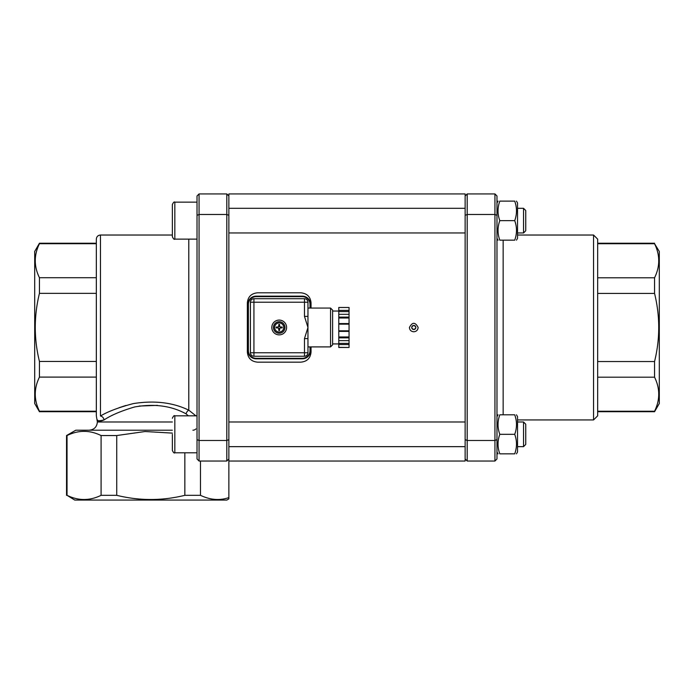 <?xml version="1.0" encoding="UTF-8"?>
<svg xmlns="http://www.w3.org/2000/svg" width="694" height="694" viewBox="0 0 694 694"><rect width="100%" height="100%" fill="white"/><g stroke="black" fill="none" stroke-linecap="round" stroke-linejoin="round"><path stroke-width="1.04" d="M119.073 407.708L125.987 405.443M195.899 415.827L188.794 410.18C172.849 402.433 154.346 400.247 133.283 403.604C118.83 407.413 107.882 411.551 100.448 416.01C95.677 418.924 95.677 418.924 100.448 416.01L100.448 235.023C97.949 235.266 96.579 236.637 96.336 239.135L96.336 415.827L97.368 421.995C96.882 426.983 94.141 429.725 89.144 430.211M517.533 235.023L593.552 235.023L593.552 419.939L517.533 419.939M413.771 325.425C411.126 326.796 411.126 328.167 413.771 329.537C416.426 328.167 416.426 326.796 413.771 325.425M499.801 453.841C497.451 453.841 497.451 453.841 499.801 453.841C497.451 453.841 497.451 453.841 499.801 453.841C497.451 453.841 497.451 453.841 499.801 453.841C497.451 453.841 497.451 453.841 499.801 453.841L514.722 453.841C517.073 453.841 517.073 453.841 514.722 453.841C517.073 453.841 517.073 453.841 514.722 453.841C517.073 453.841 517.073 453.841 514.722 453.841C517.073 453.841 517.073 453.841 514.722 453.841C517.073 447.335 517.073 440.829 514.722 434.323C517.073 427.816 517.073 421.31 514.722 414.804C517.073 414.804 517.073 414.804 514.722 414.804C517.073 414.804 517.073 414.804 514.722 414.804L499.801 414.804C497.451 421.31 497.451 427.816 499.801 434.323C497.451 440.829 497.451 447.335 499.801 453.841M499.801 201.121C497.451 201.121 497.451 201.121 499.801 201.121C497.451 201.121 497.451 201.121 499.801 201.121C497.451 207.627 497.451 214.134 499.801 220.64C497.451 227.146 497.451 233.652 499.801 240.159C497.451 240.159 497.451 240.159 499.801 240.159C497.451 240.159 497.451 240.159 499.801 240.159L514.722 240.159C517.073 240.159 517.073 240.159 514.722 240.159C517.073 240.159 517.073 240.159 514.722 240.159C517.073 233.652 517.073 227.146 514.722 220.64C517.073 214.134 517.073 207.627 514.722 201.121C517.073 201.121 517.073 201.121 514.722 201.121C517.073 201.121 517.073 201.121 514.722 201.121C517.073 201.121 517.073 201.121 514.722 201.121C517.073 201.121 517.073 201.121 514.722 201.121L499.801 201.121C497.451 201.121 497.451 201.121 499.801 201.121C497.451 201.121 497.451 201.121 499.801 201.121M516.466 414.804L517.533 416.652L517.533 451.994L516.466 453.841M499.801 414.804C497.451 414.804 497.451 414.804 499.801 414.804C497.451 414.804 497.451 414.804 499.801 414.804M496.982 449.625L496.982 416.652L498.058 414.804M499.801 434.323L514.722 434.323M523.545 421.995L523.545 446.65L525.748 444.446L525.748 424.199L523.545 421.995L517.533 421.995M465.136 421.995L228.864 421.995M172.355 434.323L172.355 450.345C173.379 452.609 174.203 453.425 174.827 452.809L174.827 415.827C174.203 415.212 173.379 416.036 172.355 418.291M174.827 415.827L197.018 415.827L197.018 452.809L174.827 452.809M517.533 202.969L516.466 201.121L517.533 202.969L517.533 238.311L516.466 240.159M496.982 416.652L496.982 202.969L498.058 201.121L496.982 202.969L496.982 195.986L494.935 193.93L467.192 193.93L465.136 195.986L465.136 461.033L228.864 461.033M499.801 220.64L514.722 220.64M523.545 208.313L523.545 232.967L525.748 230.764L525.748 210.516L523.545 208.313L517.533 208.313M465.136 208.313L228.864 208.313M172.355 204.617L172.355 236.671C173.379 238.927 174.203 239.751 174.827 239.135L174.827 202.154C174.203 201.538 173.379 202.353 172.355 204.617C173.379 202.353 174.203 201.538 174.827 202.154L197.018 202.154L197.018 239.135L174.827 239.135M597.664 277.782L654.555 277.782C660.124 266.435 660.124 255.08 654.555 243.724L659.3 251.462L659.3 403.5L654.555 411.724L597.664 411.724M654.555 277.782L654.555 293.423C660.124 316.126 660.124 338.837 654.555 361.539L654.555 377.18C660.124 388.527 660.124 399.883 654.555 411.238L654.555 411.724M496.982 458.977L494.935 461.033L496.982 458.977L496.982 439.632L494.935 440.482L467.192 440.482L465.136 439.632M228.864 233.479L228.864 304.146L228.864 193.93L465.136 193.93L465.136 195.986L467.192 193.93L467.192 214.481L494.935 214.481L494.935 461.033L467.192 461.033L465.136 458.977L467.192 461.033L467.192 214.481L465.136 215.331M654.555 377.18L597.664 377.18M597.664 411.238L654.555 411.238M654.555 293.423L597.664 293.423M597.664 361.539L654.555 361.539M654.555 243.724L597.664 243.724M496.982 215.331L496.982 195.986L494.935 193.93L494.935 214.481L496.982 215.331L496.982 439.632M593.552 419.939L597.664 415.827L597.664 239.135L593.552 235.023M96.336 411.724L39.445 411.724L34.7 403.5L34.7 251.462L39.445 243.238L39.445 243.715L96.336 243.715M39.445 411.724L39.445 411.221C33.876 399.848 33.876 388.475 39.445 377.102L39.445 361.453C33.876 338.75 33.876 316.048 39.445 293.345L39.445 277.713C33.876 266.383 33.876 255.045 39.445 243.715M96.336 411.221L39.445 411.221M96.336 277.713L39.445 277.713M39.445 293.345L96.336 293.345M39.445 377.102L96.336 377.102M96.336 361.453L39.445 361.453M116.731 495.325C139.433 500.894 162.136 500.894 184.838 495.325L200.479 495.325C210.291 499.992 219.746 500.747 228.864 497.581L228.864 498.882L226.808 500.07L74.761 500.07L67.032 495.325C78.387 500.894 89.734 500.894 101.09 495.325L116.731 495.325L116.731 435.546L101.09 435.546L101.09 495.325M184.838 452.809L184.838 495.325M172.355 433.108L145.089 431.521L116.731 435.546M200.479 461.033L200.479 495.325M197.018 195.986L199.065 193.93L197.018 195.986L197.018 458.977L199.065 461.033L226.808 461.033L228.864 458.977L228.864 497.581M172.355 430.211L75.793 430.211L66.546 435.546L66.546 495.325M101.09 435.546C89.734 429.976 78.387 429.976 67.032 435.546L67.032 495.325M67.032 435.546L66.546 435.546M100.448 416.01A4.112 3.479 61.4 0 1 104.039 419.948C98.999 421.024 96.822 421.032 97.507 419.965C98.106 421.432 100.283 421.423 104.039 419.948C110.945 415.29 121.112 410.969 134.532 406.988C154.085 403.474 171.271 405.764 186.079 413.858L188.334 415.827M157.434 405.374L139.138 406.051M197.018 439.632L199.065 440.482L199.065 214.481L226.808 214.481L226.808 440.482L199.065 440.482L199.065 461.033M197.018 215.331L199.065 214.481L199.065 193.93L226.808 193.93L226.808 214.481L228.864 215.331M228.864 195.986L226.808 193.93L228.864 195.986L228.864 207.801M228.864 439.632L226.808 440.482L226.808 461.033L228.864 458.977L228.864 350.817L228.864 421.484M192.906 430.211A4.112 4.112 0 0 0 195.916 428.901A4.112 4.112 0 0 1 192.906 430.211M186.079 413.858A4.112 2.576 113.8 0 1 188.794 410.18L188.794 239.135M465.136 350.817L465.136 421.484M465.136 447.162L465.136 458.977M228.864 458.977L228.864 447.162M228.864 304.146L228.864 350.817M409.408 327.481C412.323 321.929 415.229 321.929 418.144 327.481C417.866 330.101 416.409 331.532 413.771 331.775C411.134 331.532 409.686 330.101 409.408 327.481M413.771 329.537A2.056 2.056 0 0 0 415.55 326.458A2.056 2.056 0 0 0 411.993 326.458A2.056 2.056 0 0 0 413.771 329.537M311.042 308.067L311.042 302.836C310.435 296.72 307.017 293.371 300.771 292.799L257.621 292.799C251.384 293.371 247.958 296.72 247.35 302.836L247.35 352.127C247.958 358.243 251.384 361.591 257.621 362.164L300.771 362.164C307.017 361.591 310.435 358.243 311.042 352.127L311.042 346.896M304.466 298.715L253.926 298.715A3.496 3.496 0 0 0 250.43 302.211L250.43 352.752A3.496 3.496 0 0 0 253.926 356.248L304.466 356.248A3.496 3.496 0 0 0 307.963 352.752L307.963 302.211A3.496 3.496 0 0 0 304.466 298.715L304.466 302.211L307.963 302.211M307.963 352.752L304.466 352.752L304.466 356.248M310.53 308.067L310.53 304.371A8.215 8.215 0 0 0 302.315 296.147L256.086 296.147A8.215 8.215 0 0 0 247.862 304.371L247.862 350.591A8.215 8.215 0 0 0 256.086 358.815L302.315 358.815A8.215 8.215 0 0 0 310.53 350.591L310.53 346.896M307.963 338.594L304.466 338.594L304.466 352.752L250.43 352.752M253.926 356.248L253.926 302.211L304.466 302.211L304.466 316.369L307.963 316.369M338.785 311.042L332.617 311.042M338.785 310.4L338.785 331.394L349.056 331.394L349.056 307.477L338.785 307.477L338.785 310.4L349.056 310.4M338.785 330.804L349.056 330.804M338.785 331.394L338.785 340.65L349.056 340.65L349.056 331.394M338.785 340.65L338.785 343.374L349.056 343.374L349.056 340.65M338.785 343.374L338.785 344.562L349.056 344.562L349.056 343.374M338.785 344.562L338.785 347.347L349.056 347.486L349.056 344.562M338.785 311.589L349.056 311.589M338.785 314.313L349.056 314.313M338.785 323.569L349.056 323.569M338.785 324.159L349.056 324.159M279.196 320.081A7.4 7.4 0 0 1 285.607 331.177A7.4 7.4 0 0 1 272.794 331.177A7.4 7.4 0 0 1 279.196 320.081M279.196 333.233A5.752 5.752 0 0 1 274.217 324.601A5.752 5.752 0 0 1 284.184 324.601A5.752 5.752 0 0 1 279.196 333.233M330.561 308.067L330.561 346.896L332.617 344.84L332.617 310.123L330.561 308.067L307.963 308.067M279.604 330.474L279.448 329.147A1.683 1.683 0 0 1 278.945 329.147L278.797 330.474A3.019 3.019 0 0 0 279.604 330.474A10.271 0.894 -87.7 0 0 279.725 328.418L280.142 328.002A10.271 0.894 -2.3 0 0 282.189 327.889L280.862 327.733A1.683 1.683 0 0 0 280.862 327.23L279.448 326.553L279.604 324.488A3.019 3.019 0 0 0 278.797 324.488A10.271 0.894 92.3 0 0 278.676 326.544L278.259 326.961A10.271 0.894 177.7 0 0 276.203 327.074L277.531 327.23A1.683 1.683 0 0 0 277.531 327.733L278.945 328.409L278.945 329.147M278.797 324.488L278.945 326.553L277.531 327.23M278.945 325.816A1.683 1.683 0 0 1 279.448 325.816M279.448 329.147L279.448 328.409L280.862 327.733M277.531 327.733L276.203 327.889A10.271 0.894 2.3 0 0 278.259 328.002L278.676 328.418A10.271 0.894 87.7 0 0 278.797 330.474M280.862 327.23L282.189 327.074A10.271 0.894 -177.7 0 0 280.142 326.961L279.725 326.544A10.271 0.894 -92.3 0 0 279.604 324.488M283.733 327.481A4.528 4.528 0 0 1 276.932 331.402A4.528 4.528 0 0 1 276.932 323.56A4.528 4.528 0 0 1 283.733 327.481M282.189 327.889A3.019 3.019 0 0 0 282.189 327.074M276.203 327.074A3.019 3.019 0 0 0 276.203 327.889M503.15 414.804L503.15 240.159M172.355 421.995L97.368 421.995M250.43 302.211L253.926 302.211L253.926 298.715M304.466 316.369L307.963 327.481L304.466 338.594M349.056 336.972L338.785 336.972M349.056 317.106L338.785 317.106M338.785 337.857L349.056 337.857M338.785 317.991L349.056 317.991M310.018 346.896L310.018 350.591A7.703 7.703 0 0 1 302.315 358.304L256.086 358.304A7.703 7.703 0 0 1 248.383 350.591L248.383 304.371A7.703 7.703 0 0 1 256.086 296.659L302.315 296.659A7.703 7.703 0 0 1 310.018 304.371L310.018 308.067M248.383 350.591L247.862 350.591M247.862 304.371L248.383 304.371M256.086 296.147L256.086 296.659M256.086 358.304L256.086 358.815M302.315 296.147L302.315 296.659M302.315 358.304L302.315 358.815M310.53 304.371L310.018 304.371M310.018 350.591L310.53 350.591M284.878 327.481A5.682 5.682 0 0 0 279.196 321.799A5.682 5.682 0 0 0 273.523 327.481A5.682 5.682 0 0 0 279.196 333.163A5.682 5.682 0 0 0 284.878 327.481M281.981 327.074A2.811 2.811 0 0 1 281.981 327.889M279.604 330.266A2.811 2.811 0 0 1 278.797 330.266M276.42 327.889A2.811 2.811 0 0 1 276.42 327.074M278.797 324.697A2.811 2.811 0 0 1 279.604 324.697M172.355 235.023L100.448 235.023M496.982 451.994L498.058 453.841L496.982 451.994M517.533 446.65L523.545 446.65M228.864 446.65L465.136 446.65M496.982 238.311L498.058 240.159M517.533 232.967L523.545 232.967M228.864 232.967L465.136 232.967M654.555 243.238L597.664 243.238M96.336 243.238L39.445 243.238M332.617 343.92L338.785 343.92M338.785 347.486L349.056 347.486M338.785 307.477L349.056 307.477M307.963 346.896L330.561 346.896"/></g></svg>
